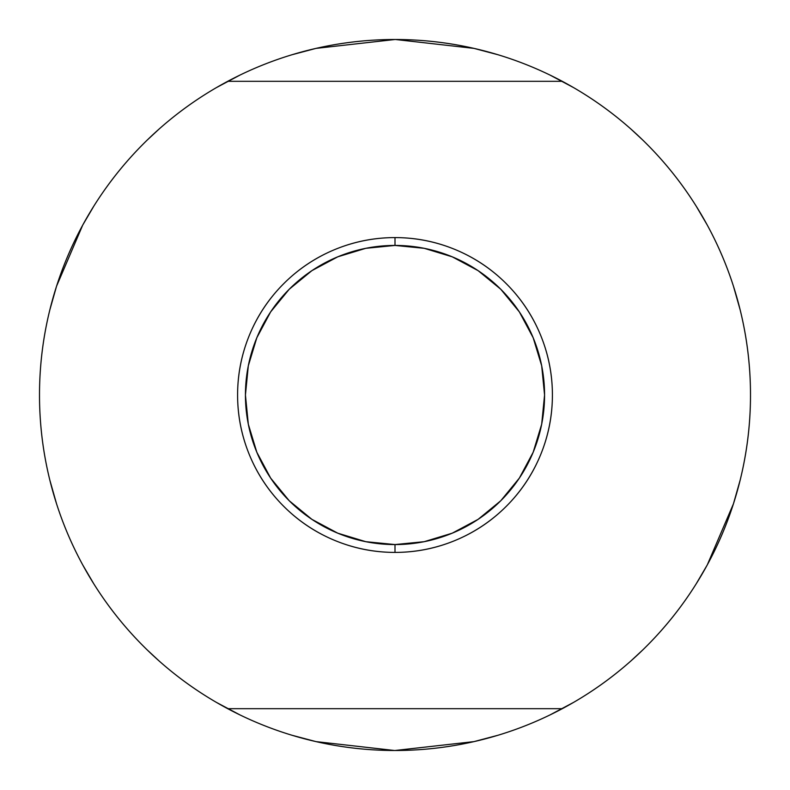 <?xml version="1.0" encoding="UTF-8"?>
<svg xmlns="http://www.w3.org/2000/svg" width="790" height="790" viewBox="0 0 790 790"><rect width="100%" height="100%" fill="white"/><g stroke="black" fill="none" stroke-linecap="round" stroke-linejoin="round"><path stroke-width="1.19" d="M52.377 300.18A355.5 355.5 0 0 1 227.708 81.321L562.292 81.321C590.723 96.489 616.605 115.162 639.959 137.361C663.304 159.56 683.261 184.475 699.841 212.095C716.412 239.726 729.002 269.054 737.603 300.101C746.204 331.148 750.5 362.788 750.5 395L750.5 394.99A355.5 355.5 0 0 1 750.5 395.079M737.623 489.82A355.5 355.5 0 0 1 39.5 394.921M707.267 564.929L696.217 583.8L707.267 564.929L733.436 503.822L740.161 480.123L733.436 503.822M82.733 225.071L93.783 206.2L82.733 225.071L56.564 286.178L49.839 309.877L56.564 286.178M308.742 50.126A355.5 355.5 0 0 1 308.811 50.106C280.47 57.186 253.452 67.594 227.708 81.321A355.5 355.5 0 0 1 750.5 395A355.5 355.5 0 0 1 562.292 708.679L227.708 708.679C199.278 693.511 173.395 674.838 150.041 652.639C126.696 630.44 106.739 605.525 90.159 577.905C73.588 550.274 60.998 520.946 52.397 489.899C43.796 458.852 39.5 427.212 39.5 395L39.5 395.01C39.5 362.788 43.796 331.148 52.397 300.101C60.998 269.054 73.588 239.726 90.159 212.095C106.739 184.475 126.696 159.56 150.041 137.361C173.395 115.162 199.278 96.489 227.708 81.321A355.5 355.5 0 0 0 39.5 395L39.5 395.01M316 48.388L291.885 54.777L316 48.388L395 39.5A355.5 355.5 0 0 1 395.02 39.5C365.819 39.5 337.083 43.035 308.781 50.116M227.708 81.321L562.292 81.321C536.548 67.594 509.53 57.186 481.219 50.116A355.5 355.5 0 0 1 481.258 50.126M740.161 309.877L733.436 286.178L740.161 309.877M707.267 225.071L696.217 206.2L707.267 225.071M642.616 139.919L630.835 128.987L642.616 139.919M573.461 87.542L549.909 75.02L573.461 87.542M474 48.388L498.115 54.777L474 48.388L395.494 39.5M240.091 75.02L216.539 87.542L240.091 75.02M159.165 128.987L147.384 139.919L159.165 128.987M49.839 480.123L56.564 503.822L49.839 480.123M82.733 564.929L93.783 583.8L82.733 564.929M147.384 650.081L159.165 661.013L147.384 650.081M216.539 702.458L240.091 714.98L216.539 702.458M316 741.613L291.885 735.223L316 741.613L394.506 750.5M474 741.613L498.115 735.223L474 741.613L395 750.5C424.181 750.5 452.917 746.965 481.219 739.884C509.53 732.814 536.548 722.406 562.292 708.679C590.723 693.511 616.605 674.838 639.959 652.639C663.304 630.44 683.261 605.525 699.841 577.905C716.412 550.274 729.002 520.946 737.603 489.899C746.204 458.852 750.5 427.212 750.5 395L750.5 395M549.909 714.98L573.461 702.458L549.909 714.98M630.835 661.013L642.616 650.081L630.835 661.013M395 245.433A149.567 149.567 0 0 0 245.433 395A149.567 149.567 0 0 0 395 544.567L395 552.408A157.407 157.407 0 0 1 237.593 395A157.407 157.407 0 0 1 395 237.593L395 245.433L395 237.593C374.124 237.593 354.048 241.592 334.762 249.571C315.477 257.56 298.452 268.936 283.699 283.699C268.936 298.452 257.56 315.477 249.571 334.762C241.592 354.048 237.593 374.124 237.593 395C237.593 415.876 241.592 435.952 249.571 455.238C257.56 474.523 268.936 491.548 283.699 506.301C298.452 521.064 315.477 532.44 334.762 540.429C354.048 548.408 374.124 552.408 395 552.408C415.876 552.408 435.952 548.408 455.238 540.429C474.523 532.44 491.548 521.064 506.301 506.301C521.064 491.548 532.44 474.523 540.429 455.238C548.408 435.952 552.408 415.876 552.408 395C552.408 374.124 548.408 354.048 540.429 334.762C532.44 315.477 521.064 298.452 506.301 283.699C491.548 268.936 474.523 257.56 455.238 249.571C435.952 241.592 415.876 237.593 395 237.593A157.407 157.407 0 0 1 552.408 395A157.407 157.407 0 0 1 395 552.408L395 544.567A149.567 149.567 0 0 0 544.567 395A149.567 149.567 0 0 0 395 245.433L365.819 248.307L337.765 256.819L311.902 270.644L289.239 289.239L270.644 311.902L256.819 337.765L248.307 365.819L245.433 395L248.307 424.181L256.819 452.236L270.644 478.098L289.239 500.761L311.902 519.356L337.765 533.181L365.819 541.693L395 544.567L424.181 541.693L452.236 533.181L478.098 519.356L500.761 500.761L519.356 478.098L533.181 452.236L541.693 424.181L544.567 395L541.693 365.819L533.181 337.765L519.356 311.902L500.761 289.239L478.098 270.644L452.236 256.819L424.181 248.307L395 245.433M395 750.5C365.819 750.5 337.083 746.965 308.781 739.884C280.47 732.814 253.452 722.406 227.708 708.679L562.292 708.679M481.219 50.116C452.917 43.035 424.181 39.5 395 39.5"/></g></svg>
